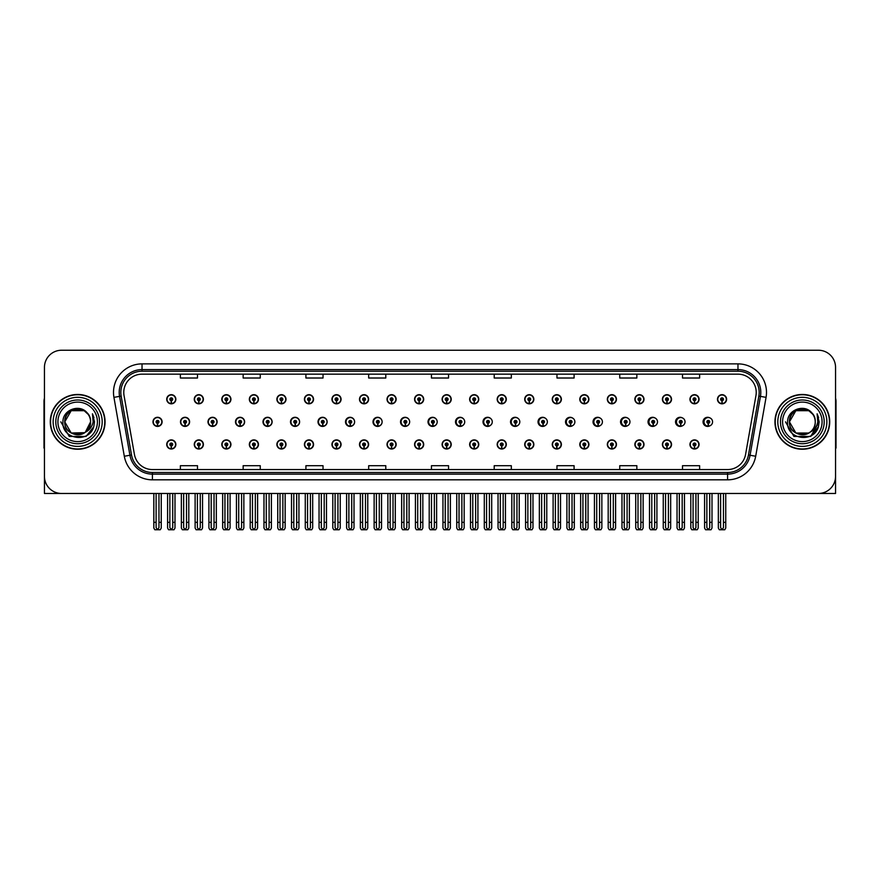 <?xml version="1.0" encoding="UTF-8"?>
<svg xmlns="http://www.w3.org/2000/svg" width="880" height="880" viewBox="0 0 880 880"><rect width="100%" height="100%" fill="white"/><g stroke="black" fill="none" stroke-linecap="round" stroke-linejoin="round"><path stroke-width="1.32" d="M802.329 493.471L835.549 493.471L835.549 367.367A17.116 17.116 0 0 0 818.422 350.24L61.578 350.24A17.116 17.116 0 0 0 44.451 367.367L44.451 493.471L77.671 493.471M414.568 444.455A4.565 4.565 0 0 0 419.133 449.02A4.565 4.565 0 0 0 423.698 444.455A4.565 4.565 0 0 0 419.133 439.89A4.565 4.565 0 0 0 414.568 444.455M387.024 444.455A4.565 4.565 0 0 0 391.589 449.02A4.565 4.565 0 0 0 396.154 444.455A4.565 4.565 0 0 0 391.589 439.89A4.565 4.565 0 0 0 387.024 444.455M359.491 444.455A4.565 4.565 0 0 0 364.056 449.02A4.565 4.565 0 0 0 368.621 444.455A4.565 4.565 0 0 0 364.056 439.89A4.565 4.565 0 0 0 359.491 444.455M276.881 444.455A4.565 4.565 0 0 0 281.446 449.02A4.565 4.565 0 0 0 286.011 444.455A4.565 4.565 0 0 0 281.446 439.89A4.565 4.565 0 0 0 276.881 444.455M249.337 444.455A4.565 4.565 0 0 0 253.902 449.02A4.565 4.565 0 0 0 258.467 444.455A4.565 4.565 0 0 0 253.902 439.89A4.565 4.565 0 0 0 249.337 444.455M194.26 444.455A4.565 4.565 0 0 0 198.825 449.02A4.565 4.565 0 0 0 203.39 444.455A4.565 4.565 0 0 0 198.825 439.89A4.565 4.565 0 0 0 194.26 444.455M221.804 444.455A4.565 4.565 0 0 0 226.369 449.02A4.565 4.565 0 0 0 230.934 444.455A4.565 4.565 0 0 0 226.369 439.89A4.565 4.565 0 0 0 221.804 444.455M331.947 444.455A4.565 4.565 0 0 0 336.512 449.02A4.565 4.565 0 0 0 341.077 444.455A4.565 4.565 0 0 0 336.512 439.89A4.565 4.565 0 0 0 331.947 444.455M442.101 444.455A4.565 4.565 0 0 0 446.666 449.02A4.565 4.565 0 0 0 451.231 444.455A4.565 4.565 0 0 0 446.666 439.89A4.565 4.565 0 0 0 442.101 444.455M469.645 444.455A4.565 4.565 0 0 0 474.199 449.02A4.565 4.565 0 0 0 478.764 444.455A4.565 4.565 0 0 0 474.199 439.89A4.565 4.565 0 0 0 469.645 444.455M497.178 444.455A4.565 4.565 0 0 0 501.743 449.02A4.565 4.565 0 0 0 506.308 444.455A4.565 4.565 0 0 0 501.743 439.89A4.565 4.565 0 0 0 497.178 444.455M524.711 444.455A4.565 4.565 0 0 0 529.276 449.02A4.565 4.565 0 0 0 533.841 444.455A4.565 4.565 0 0 0 529.276 439.89A4.565 4.565 0 0 0 524.711 444.455M552.255 444.455A4.565 4.565 0 0 0 556.82 449.02A4.565 4.565 0 0 0 561.385 444.455A4.565 4.565 0 0 0 556.82 439.89A4.565 4.565 0 0 0 552.255 444.455M579.788 444.455A4.565 4.565 0 0 0 584.353 449.02A4.565 4.565 0 0 0 588.918 444.455A4.565 4.565 0 0 0 584.353 439.89A4.565 4.565 0 0 0 579.788 444.455M607.332 444.455A4.565 4.565 0 0 0 611.886 449.02A4.565 4.565 0 0 0 616.451 444.455A4.565 4.565 0 0 0 611.886 439.89A4.565 4.565 0 0 0 607.332 444.455M634.865 444.455A4.565 4.565 0 0 0 639.43 449.02A4.565 4.565 0 0 0 643.995 444.455A4.565 4.565 0 0 0 639.43 439.89A4.565 4.565 0 0 0 634.865 444.455M662.398 444.455A4.565 4.565 0 0 0 666.963 449.02A4.565 4.565 0 0 0 671.528 444.455A4.565 4.565 0 0 0 666.963 439.89A4.565 4.565 0 0 0 662.398 444.455M689.942 444.455A4.565 4.565 0 0 0 694.507 449.02A4.565 4.565 0 0 0 699.072 444.455A4.565 4.565 0 0 0 694.507 439.89A4.565 4.565 0 0 0 689.942 444.455M304.414 444.455A4.565 4.565 0 0 0 308.979 449.02A4.565 4.565 0 0 0 313.544 444.455A4.565 4.565 0 0 0 308.979 439.89A4.565 4.565 0 0 0 304.414 444.455M207.988 421.85A4.565 4.565 0 0 0 212.553 426.415A4.565 4.565 0 0 0 217.107 421.85A4.565 4.565 0 0 0 212.553 417.285A4.565 4.565 0 0 0 207.988 421.85M235.488 421.85A4.565 4.565 0 0 0 240.053 426.415A4.565 4.565 0 0 0 244.618 421.85A4.565 4.565 0 0 0 240.053 417.285A4.565 4.565 0 0 0 235.488 421.85M262.988 421.85A4.565 4.565 0 0 0 267.553 426.415A4.565 4.565 0 0 0 272.118 421.85A4.565 4.565 0 0 0 267.553 417.285A4.565 4.565 0 0 0 262.988 421.85M290.488 421.85A4.565 4.565 0 0 0 295.053 426.415A4.565 4.565 0 0 0 299.618 421.85A4.565 4.565 0 0 0 295.053 417.285A4.565 4.565 0 0 0 290.488 421.85M317.999 421.85A4.565 4.565 0 0 0 322.564 426.415A4.565 4.565 0 0 0 327.129 421.85A4.565 4.565 0 0 0 322.564 417.285A4.565 4.565 0 0 0 317.999 421.85M345.499 421.85A4.565 4.565 0 0 0 350.064 426.415A4.565 4.565 0 0 0 354.629 421.85A4.565 4.565 0 0 0 350.064 417.285A4.565 4.565 0 0 0 345.499 421.85M372.999 421.85A4.565 4.565 0 0 0 377.564 426.415A4.565 4.565 0 0 0 382.129 421.85A4.565 4.565 0 0 0 377.564 417.285A4.565 4.565 0 0 0 372.999 421.85M409.321 420.189A4.565 4.565 0 0 0 400.51 421.85A4.565 4.565 0 0 0 409.321 423.522M436.425 419.408A4.565 4.565 0 0 0 428.01 421.85A4.565 4.565 0 0 0 436.425 424.292M463.617 418.968A4.565 4.565 0 0 0 455.51 421.85A4.565 4.565 0 0 0 463.617 424.743M490.853 418.671A4.565 4.565 0 0 0 483.01 421.85A4.565 4.565 0 0 0 490.853 425.029M518.144 418.462A4.565 4.565 0 0 0 510.521 421.85A4.565 4.565 0 0 0 518.144 425.249M545.457 418.308A4.565 4.565 0 0 0 538.021 421.85A4.565 4.565 0 0 0 545.457 425.403M572.803 418.187A4.565 4.565 0 0 0 565.521 421.85A4.565 4.565 0 0 0 572.803 425.524M600.171 418.088A4.565 4.565 0 0 0 593.032 421.85A4.565 4.565 0 0 0 600.171 425.623M627.55 418.011A4.565 4.565 0 0 0 620.532 421.85A4.565 4.565 0 0 0 627.55 425.7M654.951 417.945A4.565 4.565 0 0 0 648.032 421.85A4.565 4.565 0 0 0 654.951 425.766M682.363 417.89A4.565 4.565 0 0 0 675.532 421.85A4.565 4.565 0 0 0 682.363 425.821M709.786 417.846A4.565 4.565 0 0 0 703.043 421.85A4.565 4.565 0 0 0 709.786 425.865M180.477 421.85A4.565 4.565 0 0 0 185.042 426.415A4.565 4.565 0 0 0 189.607 421.85A4.565 4.565 0 0 0 185.042 417.285A4.565 4.565 0 0 0 180.477 421.85M442.101 399.256A4.565 4.565 0 0 0 446.666 403.821A4.565 4.565 0 0 0 451.231 399.256A4.565 4.565 0 0 0 446.666 394.691A4.565 4.565 0 0 0 442.101 399.256M414.568 399.256A4.565 4.565 0 0 0 419.133 403.821A4.565 4.565 0 0 0 423.698 399.256A4.565 4.565 0 0 0 419.133 394.691A4.565 4.565 0 0 0 414.568 399.256M276.881 399.256A4.565 4.565 0 0 0 281.446 403.821A4.565 4.565 0 0 0 286.011 399.256A4.565 4.565 0 0 0 281.446 394.691A4.565 4.565 0 0 0 276.881 399.256M249.337 399.256A4.565 4.565 0 0 0 253.902 403.821A4.565 4.565 0 0 0 258.467 399.256A4.565 4.565 0 0 0 253.902 394.691A4.565 4.565 0 0 0 249.337 399.256M221.804 399.256A4.565 4.565 0 0 0 226.369 403.821A4.565 4.565 0 0 0 230.934 399.256A4.565 4.565 0 0 0 226.369 394.691A4.565 4.565 0 0 0 221.804 399.256M331.947 399.256A4.565 4.565 0 0 0 336.512 403.821A4.565 4.565 0 0 0 341.077 399.256A4.565 4.565 0 0 0 336.512 394.691A4.565 4.565 0 0 0 331.947 399.256M387.024 399.256A4.565 4.565 0 0 0 391.589 403.821A4.565 4.565 0 0 0 396.154 399.256A4.565 4.565 0 0 0 391.589 394.691A4.565 4.565 0 0 0 387.024 399.256M194.26 399.256A4.565 4.565 0 0 0 198.825 403.821A4.565 4.565 0 0 0 203.39 399.256A4.565 4.565 0 0 0 198.825 394.691A4.565 4.565 0 0 0 194.26 399.256M359.491 399.256A4.565 4.565 0 0 0 364.056 403.821A4.565 4.565 0 0 0 368.621 399.256A4.565 4.565 0 0 0 364.056 394.691A4.565 4.565 0 0 0 359.491 399.256M469.645 399.256A4.565 4.565 0 0 0 474.199 403.821A4.565 4.565 0 0 0 478.764 399.256A4.565 4.565 0 0 0 474.199 394.691A4.565 4.565 0 0 0 469.645 399.256M497.178 399.256A4.565 4.565 0 0 0 501.743 403.821A4.565 4.565 0 0 0 506.308 399.256A4.565 4.565 0 0 0 501.743 394.691A4.565 4.565 0 0 0 497.178 399.256M524.711 399.256A4.565 4.565 0 0 0 529.276 403.821A4.565 4.565 0 0 0 533.841 399.256A4.565 4.565 0 0 0 529.276 394.691A4.565 4.565 0 0 0 524.711 399.256M552.255 399.256A4.565 4.565 0 0 0 556.82 403.821A4.565 4.565 0 0 0 561.385 399.256A4.565 4.565 0 0 0 556.82 394.691A4.565 4.565 0 0 0 552.255 399.256M579.788 399.256A4.565 4.565 0 0 0 584.353 403.821A4.565 4.565 0 0 0 588.918 399.256A4.565 4.565 0 0 0 584.353 394.691A4.565 4.565 0 0 0 579.788 399.256M607.332 399.256A4.565 4.565 0 0 0 611.886 403.821A4.565 4.565 0 0 0 616.451 399.256A4.565 4.565 0 0 0 611.886 394.691A4.565 4.565 0 0 0 607.332 399.256M634.865 399.256A4.565 4.565 0 0 0 639.43 403.821A4.565 4.565 0 0 0 643.995 399.256A4.565 4.565 0 0 0 639.43 394.691A4.565 4.565 0 0 0 634.865 399.256M662.398 399.256A4.565 4.565 0 0 0 666.963 403.821A4.565 4.565 0 0 0 671.528 399.256A4.565 4.565 0 0 0 666.963 394.691A4.565 4.565 0 0 0 662.398 399.256M689.942 399.256A4.565 4.565 0 0 0 694.507 403.821A4.565 4.565 0 0 0 699.072 399.256A4.565 4.565 0 0 0 694.507 394.691A4.565 4.565 0 0 0 689.942 399.256M717.475 399.256A4.565 4.565 0 0 0 722.04 403.821A4.565 4.565 0 0 0 726.605 399.256A4.565 4.565 0 0 0 722.04 394.691A4.565 4.565 0 0 0 717.475 399.256M304.414 399.256A4.565 4.565 0 0 0 308.979 403.821A4.565 4.565 0 0 0 313.544 399.256A4.565 4.565 0 0 0 308.979 394.691A4.565 4.565 0 0 0 304.414 399.256M166.727 444.455A4.565 4.565 0 0 0 171.292 449.02A4.565 4.565 0 0 0 175.857 444.455A4.565 4.565 0 0 0 171.292 439.89A4.565 4.565 0 0 0 166.727 444.455M152.977 421.85A4.565 4.565 0 0 0 157.542 426.415A4.565 4.565 0 0 0 162.107 421.85A4.565 4.565 0 0 0 157.542 417.285A4.565 4.565 0 0 0 152.977 421.85M166.727 399.256A4.565 4.565 0 0 0 171.292 403.821A4.565 4.565 0 0 0 175.857 399.256A4.565 4.565 0 0 0 171.292 394.691A4.565 4.565 0 0 0 166.727 399.256M50.281 421.85A27.39 27.39 0 0 0 77.671 449.24A27.39 27.39 0 0 0 105.05 421.85A27.39 27.39 0 0 0 77.671 394.471A27.39 27.39 0 0 0 50.281 421.85M774.95 421.85A27.39 27.39 0 0 0 802.329 449.24A27.39 27.39 0 0 0 829.719 421.85A27.39 27.39 0 0 0 802.329 394.471A27.39 27.39 0 0 0 774.95 421.85M123.772 392.414A18.26 18.26 0 0 1 142.032 374.154L737.968 374.154A18.26 18.26 0 0 1 755.953 395.582L745.569 454.465A18.26 18.26 0 0 1 727.584 469.557L152.416 469.557A18.26 18.26 0 0 1 134.431 454.465L124.047 395.582A18.26 18.26 0 0 1 123.772 392.414M120.835 392.414A21.197 21.197 0 0 0 121.154 396.088L131.538 454.982A21.197 21.197 0 0 0 152.416 472.494L727.584 472.494A21.197 21.197 0 0 0 748.462 454.982L758.846 396.088A21.197 21.197 0 0 0 737.968 371.217L142.032 371.217A21.197 21.197 0 0 0 120.835 392.414M113.938 397.364A28.534 28.534 0 0 1 142.032 363.88L737.968 363.88A28.534 28.534 0 0 1 766.062 397.364L755.689 456.247A28.534 28.534 0 0 1 727.584 479.831L152.416 479.831A28.534 28.534 0 0 1 124.311 456.247L113.938 397.364L119.548 396.374A22.825 22.825 0 0 1 142.032 369.589L737.968 369.589A22.825 22.825 0 0 1 760.452 396.374L750.068 455.257A22.825 22.825 0 0 1 727.584 474.122L152.416 474.122A22.825 22.825 0 0 1 129.932 455.257L119.548 396.374A22.825 22.825 0 0 1 119.207 392.414M818.422 350.24L61.578 350.24M44.451 367.367L44.451 476.344A17.116 17.116 0 0 0 61.578 493.471L818.422 493.471A17.116 17.116 0 0 0 835.549 476.344L835.549 367.367M431.442 374.154L431.442 378.015L448.558 378.015L448.558 374.154M368.676 374.154L368.676 378.015L385.792 378.015L385.792 374.154M305.91 374.154L305.91 378.015L323.026 378.015L323.026 374.154M243.144 374.154L243.144 378.015L260.26 378.015L260.26 374.154M180.378 374.154L180.378 378.015L197.494 378.015L197.494 374.154M494.208 374.154L494.208 378.015L511.324 378.015L511.324 374.154M556.974 374.154L556.974 378.015L574.09 378.015L574.09 374.154M619.74 374.154L619.74 378.015L636.856 378.015L636.856 374.154M682.506 374.154L682.506 378.015L699.622 378.015L699.622 374.154M448.558 469.557L448.558 465.696L431.442 465.696L431.442 469.557M385.792 469.557L385.792 465.696L368.676 465.696L368.676 469.557M323.026 469.557L323.026 465.696L305.91 465.696L305.91 469.557M260.26 469.557L260.26 465.696L243.144 465.696L243.144 469.557M197.494 469.557L197.494 465.696L180.378 465.696L180.378 469.557M511.324 469.557L511.324 465.696L494.208 465.696L494.208 469.557M574.09 469.557L574.09 465.696L556.974 465.696L556.974 469.557M636.856 469.557L636.856 465.696L619.74 465.696L619.74 469.557M699.622 469.557L699.622 465.696L682.506 465.696L682.506 469.557M172.722 493.471L172.722 527.637L171.292 529.672L169.862 527.637L169.862 522.335L167.585 522.335L167.585 528.044L168.575 529.76L174.009 529.76L174.999 528.044L174.999 493.471M171.226 445.874L171.105 448.723A4.279 4.279 0 0 1 167.013 444.455A4.279 4.279 0 0 1 171.292 440.176A4.279 4.279 0 0 1 175.571 444.455A4.279 4.279 0 0 1 171.479 448.723L171.358 445.874A1.43 1.43 0 0 0 172.722 444.455A1.43 1.43 0 0 0 171.292 443.025A1.43 1.43 0 0 0 169.862 444.455A1.43 1.43 0 0 0 171.226 445.874L171.27 445.016A0.572 0.572 0 0 1 170.72 444.455A0.572 0.572 0 0 1 171.292 443.883A0.572 0.572 0 0 1 171.864 444.455A0.572 0.572 0 0 1 171.314 445.016L171.358 445.874M167.585 493.471L167.585 522.335M169.862 493.471L169.862 522.335M172.722 522.335L174.999 522.335M158.972 493.471L158.972 527.637L157.542 529.672L156.112 527.637L156.112 522.335L153.835 522.335L153.835 528.044L154.825 529.76L160.259 529.76L161.249 528.044L161.249 493.471M157.476 423.28L157.355 426.129A4.279 4.279 0 0 1 153.263 421.85A4.279 4.279 0 0 1 157.542 417.571A4.279 4.279 0 0 1 161.821 421.85A4.279 4.279 0 0 1 157.729 426.129L157.608 423.28A1.43 1.43 0 0 0 158.972 421.85A1.43 1.43 0 0 0 157.542 420.431A1.43 1.43 0 0 0 156.112 421.85A1.43 1.43 0 0 0 157.476 423.28L157.52 422.422A0.572 0.572 0 0 1 156.97 421.85A0.572 0.572 0 0 1 157.542 421.289A0.572 0.572 0 0 1 158.114 421.85A0.572 0.572 0 0 1 157.564 422.422L157.608 423.28M153.835 493.471L153.835 522.335M156.112 493.471L156.112 522.335M158.972 522.335L161.249 522.335M171.226 400.686L171.105 403.535A4.279 4.279 0 0 1 167.013 399.256A4.279 4.279 0 0 1 171.292 394.977A4.279 4.279 0 0 1 175.571 399.256A4.279 4.279 0 0 1 171.479 403.535L171.358 400.686A1.43 1.43 0 0 0 172.722 399.256A1.43 1.43 0 0 0 171.292 397.837A1.43 1.43 0 0 0 169.862 399.256A1.43 1.43 0 0 0 171.226 400.686L171.27 399.828A0.572 0.572 0 0 1 170.72 399.256A0.572 0.572 0 0 1 171.292 398.684A0.572 0.572 0 0 1 171.864 399.256A0.572 0.572 0 0 1 171.314 399.828L171.358 400.686M44.451 458.37L44.451 452.672M44.451 398.123A11.407 11.407 0 0 0 44 401.313L44 448.107A11.407 11.407 0 0 1 44.451 448.074M200.255 493.471L200.255 527.637L198.825 529.672L197.406 527.637L197.406 522.335L195.118 522.335L195.118 528.044L196.108 529.76L201.553 529.76L202.543 528.044L202.543 493.471M198.77 445.874L198.649 448.723A4.279 4.279 0 0 1 194.546 444.455A4.279 4.279 0 0 1 198.825 440.176A4.279 4.279 0 0 1 203.115 444.455A4.279 4.279 0 0 1 199.012 448.723L198.891 445.874A1.43 1.43 0 0 0 200.255 444.455A1.43 1.43 0 0 0 198.825 443.025A1.43 1.43 0 0 0 197.406 444.455A1.43 1.43 0 0 0 198.77 445.874L198.803 445.016A0.572 0.572 0 0 1 198.264 444.455A0.572 0.572 0 0 1 198.825 443.883A0.572 0.572 0 0 1 199.397 444.455A0.572 0.572 0 0 1 198.858 445.016L198.891 445.874M195.118 493.471L195.118 522.335M197.406 493.471L197.406 522.335M200.255 522.335L202.543 522.335M227.799 493.471L227.799 527.637L226.369 529.672L224.939 527.637L224.939 522.335L222.662 522.335L222.662 528.044L223.652 529.76L229.086 529.76L230.076 528.044L230.076 493.471M226.303 445.874L226.182 448.723A4.279 4.279 0 0 1 222.09 444.455A4.279 4.279 0 0 1 226.369 440.176A4.279 4.279 0 0 1 230.648 444.455A4.279 4.279 0 0 1 226.556 448.723L226.435 445.874A1.43 1.43 0 0 0 227.799 444.455A1.43 1.43 0 0 0 226.369 443.025A1.43 1.43 0 0 0 224.939 444.455A1.43 1.43 0 0 0 226.303 445.874L226.347 445.016A0.572 0.572 0 0 1 225.797 444.455A0.572 0.572 0 0 1 226.369 443.883A0.572 0.572 0 0 1 226.941 444.455A0.572 0.572 0 0 1 226.391 445.016L226.435 445.874M222.662 493.471L222.662 522.335M224.939 493.471L224.939 522.335M227.799 522.335L230.076 522.335M255.332 493.471L255.332 527.637L253.902 529.672L252.483 527.637L252.483 522.335L250.195 522.335L250.195 528.044L251.185 529.76L256.63 529.76L257.609 528.044L257.609 493.471M253.847 445.874L253.715 448.723A4.279 4.279 0 0 1 249.623 444.455A4.279 4.279 0 0 1 253.902 440.176A4.279 4.279 0 0 1 258.181 444.455A4.279 4.279 0 0 1 254.089 448.723L253.968 445.874A1.43 1.43 0 0 0 255.332 444.455A1.43 1.43 0 0 0 253.902 443.025A1.43 1.43 0 0 0 252.483 444.455A1.43 1.43 0 0 0 253.847 445.874L253.88 445.016A0.572 0.572 0 0 1 253.33 444.455A0.572 0.572 0 0 1 253.902 443.883A0.572 0.572 0 0 1 254.474 444.455A0.572 0.572 0 0 1 253.935 445.016L253.968 445.874M250.195 493.471L250.195 522.335M252.483 493.471L252.483 522.335M255.332 522.335L257.609 522.335M282.865 493.471L282.865 527.637L281.446 529.672L280.016 527.637L280.016 522.335L277.739 522.335L277.739 528.044L278.718 529.76L284.163 529.76L285.153 528.044L285.153 493.471M281.38 445.874L281.259 448.723A4.279 4.279 0 0 1 277.167 444.455A4.279 4.279 0 0 1 281.446 440.176A4.279 4.279 0 0 1 285.725 444.455A4.279 4.279 0 0 1 281.633 448.723L281.501 445.874A1.43 1.43 0 0 0 282.865 444.455A1.43 1.43 0 0 0 281.446 443.025A1.43 1.43 0 0 0 280.016 444.455A1.43 1.43 0 0 0 281.38 445.874L281.413 445.016A0.572 0.572 0 0 1 280.874 444.455A0.572 0.572 0 0 1 281.446 443.883A0.572 0.572 0 0 1 282.018 444.455A0.572 0.572 0 0 1 281.468 445.016L281.501 445.874M277.739 493.471L277.739 522.335M280.016 493.471L280.016 522.335M282.865 522.335L285.153 522.335M186.505 493.471L186.505 527.637L185.075 529.672L183.656 527.637L183.656 522.335L181.368 522.335L181.368 528.044L182.358 529.76L187.803 529.76L188.793 528.044L188.793 493.471M185.02 423.28L184.888 426.129A4.279 4.279 0 0 1 180.796 421.85A4.279 4.279 0 0 1 185.075 417.571A4.279 4.279 0 0 1 189.354 421.85A4.279 4.279 0 0 1 185.262 426.129L185.141 423.28A1.43 1.43 0 0 0 186.505 421.85A1.43 1.43 0 0 0 185.075 420.431A1.43 1.43 0 0 0 183.656 421.85A1.43 1.43 0 0 0 185.02 423.28L185.053 422.422A0.572 0.572 0 0 1 184.503 421.85A0.572 0.572 0 0 1 185.075 421.289A0.572 0.572 0 0 1 185.647 421.85A0.572 0.572 0 0 1 185.108 422.422L185.141 423.28M181.368 493.471L181.368 522.335M183.656 493.471L183.656 522.335M186.505 522.335L188.793 522.335M214.038 493.471L214.038 527.637L212.619 529.672L211.189 527.637L211.189 522.335L208.912 522.335L208.912 528.044L209.891 529.76L215.336 529.76L216.326 528.044L216.326 493.471M212.553 423.28L212.432 426.129A4.279 4.279 0 0 1 208.34 421.85A4.279 4.279 0 0 1 212.619 417.571A4.279 4.279 0 0 1 216.898 421.85A4.279 4.279 0 0 1 212.806 426.129L212.674 423.28A1.43 1.43 0 0 0 214.038 421.85A1.43 1.43 0 0 0 212.619 420.431A1.43 1.43 0 0 0 211.189 421.85A1.43 1.43 0 0 0 212.553 423.28L212.586 422.422A0.572 0.572 0 0 1 212.047 421.85A0.572 0.572 0 0 1 212.619 421.289A0.572 0.572 0 0 1 213.191 421.85A0.572 0.572 0 0 1 212.641 422.422L212.674 423.28M208.912 493.471L208.912 522.335M211.189 493.471L211.189 522.335M214.038 522.335L216.326 522.335M241.582 493.471L241.582 527.637L240.152 529.672L238.722 527.637L238.722 522.335L236.445 522.335L236.445 528.044L237.435 529.76L242.869 529.76L243.859 528.044L243.859 493.471M240.086 423.28L239.965 426.129A4.279 4.279 0 0 1 235.873 421.85A4.279 4.279 0 0 1 240.152 417.571A4.279 4.279 0 0 1 244.431 421.85A4.279 4.279 0 0 1 240.339 426.129L240.218 423.28A1.43 1.43 0 0 0 241.582 421.85A1.43 1.43 0 0 0 240.152 420.431A1.43 1.43 0 0 0 238.722 421.85A1.43 1.43 0 0 0 240.086 423.28L240.13 422.422A0.572 0.572 0 0 1 239.58 421.85A0.572 0.572 0 0 1 240.152 421.289A0.572 0.572 0 0 1 240.724 421.85A0.572 0.572 0 0 1 240.174 422.422L240.218 423.28M236.445 493.471L236.445 522.335M238.722 493.471L238.722 522.335M241.582 522.335L243.859 522.335M269.115 493.471L269.115 527.637L267.696 529.672L266.266 527.637L266.266 522.335L263.978 522.335L263.978 528.044L264.968 529.76L270.413 529.76L271.403 528.044L271.403 493.471M267.63 423.28L267.509 426.129A4.279 4.279 0 0 1 263.406 421.85A4.279 4.279 0 0 1 267.696 417.571A4.279 4.279 0 0 1 271.975 421.85A4.279 4.279 0 0 1 267.883 426.129L267.751 423.28A1.43 1.43 0 0 0 269.115 421.85A1.43 1.43 0 0 0 267.696 420.431A1.43 1.43 0 0 0 266.266 421.85A1.43 1.43 0 0 0 267.63 423.28L267.663 422.422A0.572 0.572 0 0 1 267.124 421.85A0.572 0.572 0 0 1 267.696 421.289A0.572 0.572 0 0 1 268.257 421.85A0.572 0.572 0 0 1 267.718 422.422L267.751 423.28M263.978 493.471L263.978 522.335M266.266 493.471L266.266 522.335M269.115 522.335L271.403 522.335M198.77 400.686L198.649 403.535A4.279 4.279 0 0 1 194.546 399.256A4.279 4.279 0 0 1 198.825 394.977A4.279 4.279 0 0 1 203.115 399.256A4.279 4.279 0 0 1 199.012 403.535L198.891 400.686A1.43 1.43 0 0 0 200.255 399.256A1.43 1.43 0 0 0 198.825 397.837A1.43 1.43 0 0 0 197.406 399.256A1.43 1.43 0 0 0 198.77 400.686L198.803 399.828A0.572 0.572 0 0 1 198.264 399.256A0.572 0.572 0 0 1 198.825 398.684A0.572 0.572 0 0 1 199.397 399.256A0.572 0.572 0 0 1 198.858 399.828L198.891 400.686M226.303 400.686L226.182 403.535A4.279 4.279 0 0 1 222.09 399.256A4.279 4.279 0 0 1 226.369 394.977A4.279 4.279 0 0 1 230.648 399.256A4.279 4.279 0 0 1 226.556 403.535L226.435 400.686A1.43 1.43 0 0 0 227.799 399.256A1.43 1.43 0 0 0 226.369 397.837A1.43 1.43 0 0 0 224.939 399.256A1.43 1.43 0 0 0 226.303 400.686L226.347 399.828A0.572 0.572 0 0 1 225.797 399.256A0.572 0.572 0 0 1 226.369 398.684A0.572 0.572 0 0 1 226.941 399.256A0.572 0.572 0 0 1 226.391 399.828L226.435 400.686M253.847 400.686L253.715 403.535A4.279 4.279 0 0 1 249.623 399.256A4.279 4.279 0 0 1 253.902 394.977A4.279 4.279 0 0 1 258.181 399.256A4.279 4.279 0 0 1 254.089 403.535L253.968 400.686A1.43 1.43 0 0 0 255.332 399.256A1.43 1.43 0 0 0 253.902 397.837A1.43 1.43 0 0 0 252.483 399.256A1.43 1.43 0 0 0 253.847 400.686L253.88 399.828A0.572 0.572 0 0 1 253.33 399.256A0.572 0.572 0 0 1 253.902 398.684A0.572 0.572 0 0 1 254.474 399.256A0.572 0.572 0 0 1 253.935 399.828L253.968 400.686M281.38 400.686L281.259 403.535A4.279 4.279 0 0 1 277.167 399.256A4.279 4.279 0 0 1 281.446 394.977A4.279 4.279 0 0 1 285.725 399.256A4.279 4.279 0 0 1 281.633 403.535L281.501 400.686A1.43 1.43 0 0 0 282.865 399.256A1.43 1.43 0 0 0 281.446 397.837A1.43 1.43 0 0 0 280.016 399.256A1.43 1.43 0 0 0 281.38 400.686L281.413 399.828A0.572 0.572 0 0 1 280.874 399.256A0.572 0.572 0 0 1 281.446 398.684A0.572 0.572 0 0 1 282.018 399.256A0.572 0.572 0 0 1 281.468 399.828L281.501 400.686M97.416 421.85A19.745 19.745 0 0 1 77.671 441.606A19.745 19.745 0 0 1 57.915 421.85A19.745 19.745 0 0 1 77.671 402.105A19.745 19.745 0 0 1 97.416 421.85M84.7 432.663L71.214 433.026L64.768 421.85C63.976 405.218 91.355 405.218 90.563 421.85C91.355 438.493 63.976 438.493 64.768 421.85C64.218 432.08 77.594 438.658 85.349 432.212A12.903 12.903 0 0 0 88.121 414.293C81.488 402.996 62.645 409.09 62.931 421.85C61.435 439.549 89.21 443.52 93.753 426.778L94.49 421.85L92.444 413.809L93.126 421.85C92.246 426.602 89.661 430.056 85.349 432.212L84.117 433.026L71.214 433.026L64.768 421.85L71.214 410.685M50.567 421.85A27.104 27.104 0 0 1 77.671 394.746A27.104 27.104 0 0 1 104.764 421.85A27.104 27.104 0 0 1 77.671 448.954A27.104 27.104 0 0 1 50.567 421.85M90.563 421.85C91.355 438.493 63.976 438.493 64.768 421.85C63.976 405.218 91.355 405.218 90.563 421.85L85.349 432.223M75.075 409.222C68.695 410.971 65.263 415.184 64.768 421.85L71.214 410.685L84.117 410.685L88.121 414.293M92.444 413.809L93.962 417.67M93.753 426.778L86.075 436.425L69.256 436.425L60.841 421.85M835.549 452.672L835.549 458.37M835.549 398.123A11.407 11.407 0 0 1 836 401.313L836 448.107A11.407 11.407 0 0 0 835.549 448.074M822.085 421.85A19.745 19.745 0 0 1 802.329 441.606A19.745 19.745 0 0 1 782.584 421.85A19.745 19.745 0 0 1 802.329 402.105A19.745 19.745 0 0 1 822.085 421.85M815.232 421.85C816.024 438.493 788.645 438.493 789.437 421.85C788.645 405.218 816.024 405.218 815.232 421.85C816.024 438.493 788.645 438.493 789.437 421.85C788.645 405.218 816.024 405.218 815.232 421.85C816.024 438.493 788.645 438.493 789.437 421.85C788.887 432.08 802.263 438.658 810.018 432.212A12.903 12.903 0 0 0 812.79 414.293C806.157 402.996 787.314 409.09 787.6 421.85C786.104 439.549 813.879 443.52 818.422 426.778L819.159 421.85L817.113 413.809L817.795 421.85C816.915 426.602 814.33 430.056 810.018 432.212L808.786 433.026L795.883 433.026L789.437 421.85L795.883 410.685M775.236 421.85A27.104 27.104 0 0 1 802.329 394.746A27.104 27.104 0 0 1 829.433 421.85A27.104 27.104 0 0 1 802.329 448.954A27.104 27.104 0 0 1 775.236 421.85M799.744 409.222C793.364 410.971 789.932 415.184 789.437 421.85L795.883 410.685L808.786 410.685L812.79 414.293M817.113 413.809L818.631 417.681M818.422 426.778L810.744 436.425L793.925 436.425L785.51 421.85L793.925 436.425L810.744 436.425L819.159 421.85M310.409 493.471L310.409 527.637L308.979 529.672L307.549 527.637L307.549 522.335L305.272 522.335L305.272 528.044L306.262 529.76L311.696 529.76L312.686 528.044L312.686 493.471M308.913 445.874L308.792 448.723A4.279 4.279 0 0 1 304.7 444.455A4.279 4.279 0 0 1 308.979 440.176A4.279 4.279 0 0 1 313.258 444.455A4.279 4.279 0 0 1 309.166 448.723L309.045 445.874A1.43 1.43 0 0 0 310.409 444.455A1.43 1.43 0 0 0 308.979 443.025A1.43 1.43 0 0 0 307.549 444.455A1.43 1.43 0 0 0 308.913 445.874L308.957 445.016A0.572 0.572 0 0 1 308.407 444.455A0.572 0.572 0 0 1 308.979 443.883A0.572 0.572 0 0 1 309.551 444.455A0.572 0.572 0 0 1 309.001 445.016L309.045 445.874M305.272 493.471L305.272 522.335M307.549 493.471L307.549 522.335M310.409 522.335L312.686 522.335M337.942 493.471L337.942 527.637L336.512 529.672L335.093 527.637L335.093 522.335L332.805 522.335L332.805 528.044L333.795 529.76L339.24 529.76L340.23 528.044L340.23 493.471M336.457 445.874L336.336 448.723A4.279 4.279 0 0 1 332.233 444.455A4.279 4.279 0 0 1 336.512 440.176A4.279 4.279 0 0 1 340.802 444.455A4.279 4.279 0 0 1 336.699 448.723L336.578 445.874A1.43 1.43 0 0 0 337.942 444.455A1.43 1.43 0 0 0 336.512 443.025A1.43 1.43 0 0 0 335.093 444.455A1.43 1.43 0 0 0 336.457 445.874L336.49 445.016A0.572 0.572 0 0 1 335.951 444.455A0.572 0.572 0 0 1 336.512 443.883A0.572 0.572 0 0 1 337.084 444.455A0.572 0.572 0 0 1 336.545 445.016L336.578 445.874M332.805 493.471L332.805 522.335M335.093 493.471L335.093 522.335M337.942 522.335L340.23 522.335M365.486 493.471L365.486 527.637L364.056 529.672L362.626 527.637L362.626 522.335L360.349 522.335L360.349 528.044L361.339 529.76L366.773 529.76L367.763 528.044L367.763 493.471M363.99 445.874L363.869 448.723A4.279 4.279 0 0 1 359.777 444.455A4.279 4.279 0 0 1 364.056 440.176A4.279 4.279 0 0 1 368.335 444.455A4.279 4.279 0 0 1 364.243 448.723L364.122 445.874A1.43 1.43 0 0 0 365.486 444.455A1.43 1.43 0 0 0 364.056 443.025A1.43 1.43 0 0 0 362.626 444.455A1.43 1.43 0 0 0 363.99 445.874L364.034 445.016A0.572 0.572 0 0 1 363.484 444.455A0.572 0.572 0 0 1 364.056 443.883A0.572 0.572 0 0 1 364.628 444.455A0.572 0.572 0 0 1 364.078 445.016L364.122 445.874M360.349 493.471L360.349 522.335M362.626 493.471L362.626 522.335M365.486 522.335L367.763 522.335M393.019 493.471L393.019 527.637L391.589 529.672L390.17 527.637L390.17 522.335L387.882 522.335L387.882 528.044L388.872 529.76L394.317 529.76L395.296 528.044L395.296 493.471M391.534 445.874L391.402 448.723A4.279 4.279 0 0 1 387.31 444.455A4.279 4.279 0 0 1 391.589 440.176A4.279 4.279 0 0 1 395.868 444.455A4.279 4.279 0 0 1 391.776 448.723L391.655 445.874A1.43 1.43 0 0 0 393.019 444.455A1.43 1.43 0 0 0 391.589 443.025A1.43 1.43 0 0 0 390.17 444.455A1.43 1.43 0 0 0 391.534 445.874L391.567 445.016A0.572 0.572 0 0 1 391.017 444.455A0.572 0.572 0 0 1 391.589 443.883A0.572 0.572 0 0 1 392.161 444.455A0.572 0.572 0 0 1 391.622 445.016L391.655 445.874M387.882 493.471L387.882 522.335M390.17 493.471L390.17 522.335M393.019 522.335L395.296 522.335M420.552 493.471L420.552 527.637L419.133 529.672L417.703 527.637L417.703 522.335L415.426 522.335L415.426 528.044L416.405 529.76L421.85 529.76L422.84 528.044L422.84 493.471M419.067 445.874L418.946 448.723A4.279 4.279 0 0 1 414.854 444.455A4.279 4.279 0 0 1 419.133 440.176A4.279 4.279 0 0 1 423.412 444.455A4.279 4.279 0 0 1 419.32 448.723L419.188 445.874A1.43 1.43 0 0 0 420.552 444.455A1.43 1.43 0 0 0 419.133 443.025A1.43 1.43 0 0 0 417.703 444.455A1.43 1.43 0 0 0 419.067 445.874L419.1 445.016A0.572 0.572 0 0 1 418.561 444.455A0.572 0.572 0 0 1 419.133 443.883A0.572 0.572 0 0 1 419.705 444.455A0.572 0.572 0 0 1 419.155 445.016L419.188 445.874M415.426 493.471L415.426 522.335M417.703 493.471L417.703 522.335M420.552 522.335L422.84 522.335M448.096 493.471L448.096 527.637L446.666 529.672L445.236 527.637L445.236 522.335L442.959 522.335L442.959 528.044L443.949 529.76L449.383 529.76L450.373 528.044L450.373 493.471M446.6 445.874L446.479 448.723A4.279 4.279 0 0 1 442.387 444.455A4.279 4.279 0 0 1 446.666 440.176A4.279 4.279 0 0 1 450.945 444.455A4.279 4.279 0 0 1 446.853 448.723L446.732 445.874A1.43 1.43 0 0 0 448.096 444.455A1.43 1.43 0 0 0 446.666 443.025A1.43 1.43 0 0 0 445.236 444.455A1.43 1.43 0 0 0 446.6 445.874L446.644 445.016A0.572 0.572 0 0 1 446.094 444.455A0.572 0.572 0 0 1 446.666 443.883A0.572 0.572 0 0 1 447.238 444.455A0.572 0.572 0 0 1 446.688 445.016L446.732 445.874M442.959 493.471L442.959 522.335M445.236 493.471L445.236 522.335M448.096 522.335L450.373 522.335M475.629 493.471L475.629 527.637L474.199 529.672L472.78 527.637L472.78 522.335L470.492 522.335L470.492 528.044L471.482 529.76L476.927 529.76L477.917 528.044L477.917 493.471M474.144 445.874L474.023 448.723A4.279 4.279 0 0 1 469.92 444.455A4.279 4.279 0 0 1 474.199 440.176A4.279 4.279 0 0 1 478.489 444.455A4.279 4.279 0 0 1 474.386 448.723L474.265 445.874A1.43 1.43 0 0 0 475.629 444.455A1.43 1.43 0 0 0 474.199 443.025A1.43 1.43 0 0 0 472.78 444.455A1.43 1.43 0 0 0 474.144 445.874L474.177 445.016A0.572 0.572 0 0 1 473.638 444.455A0.572 0.572 0 0 1 474.199 443.883A0.572 0.572 0 0 1 474.771 444.455A0.572 0.572 0 0 1 474.232 445.016L474.265 445.874M470.492 493.471L470.492 522.335M472.78 493.471L472.78 522.335M475.629 522.335L477.917 522.335M503.173 493.471L503.173 527.637L501.743 529.672L500.313 527.637L500.313 522.335L498.036 522.335L498.036 528.044L499.026 529.76L504.46 529.76L505.45 528.044L505.45 493.471M501.677 445.874L501.556 448.723A4.279 4.279 0 0 1 497.464 444.455A4.279 4.279 0 0 1 501.743 440.176A4.279 4.279 0 0 1 506.022 444.455A4.279 4.279 0 0 1 501.93 448.723L501.809 445.874A1.43 1.43 0 0 0 503.173 444.455A1.43 1.43 0 0 0 501.743 443.025A1.43 1.43 0 0 0 500.313 444.455A1.43 1.43 0 0 0 501.677 445.874L501.721 445.016A0.572 0.572 0 0 1 501.171 444.455A0.572 0.572 0 0 1 501.743 443.883A0.572 0.572 0 0 1 502.315 444.455A0.572 0.572 0 0 1 501.765 445.016L501.809 445.874M498.036 493.471L498.036 522.335M500.313 493.471L500.313 522.335M503.173 522.335L505.45 522.335M530.706 493.471L530.706 527.637L529.276 529.672L527.857 527.637L527.857 522.335L525.569 522.335L525.569 528.044L526.559 529.76L532.004 529.76L532.983 528.044L532.983 493.471M529.221 445.874L529.089 448.723A4.279 4.279 0 0 1 524.997 444.455A4.279 4.279 0 0 1 529.276 440.176A4.279 4.279 0 0 1 533.555 444.455A4.279 4.279 0 0 1 529.463 448.723L529.342 445.874A1.43 1.43 0 0 0 530.706 444.455A1.43 1.43 0 0 0 529.276 443.025A1.43 1.43 0 0 0 527.857 444.455A1.43 1.43 0 0 0 529.221 445.874L529.254 445.016A0.572 0.572 0 0 1 528.704 444.455A0.572 0.572 0 0 1 529.276 443.883A0.572 0.572 0 0 1 529.848 444.455A0.572 0.572 0 0 1 529.309 445.016L529.342 445.874M525.569 493.471L525.569 522.335M527.857 493.471L527.857 522.335M530.706 522.335L532.983 522.335M296.659 493.471L296.659 527.637L295.229 529.672L293.799 527.637L293.799 522.335L291.522 522.335L291.522 528.044L292.512 529.76L297.946 529.76L298.936 528.044L298.936 493.471M295.163 423.28L295.042 426.129A4.279 4.279 0 0 1 290.95 421.85A4.279 4.279 0 0 1 295.229 417.571A4.279 4.279 0 0 1 299.508 421.85A4.279 4.279 0 0 1 295.416 426.129L295.295 423.28A1.43 1.43 0 0 0 296.659 421.85A1.43 1.43 0 0 0 295.229 420.431A1.43 1.43 0 0 0 293.799 421.85A1.43 1.43 0 0 0 295.163 423.28L295.207 422.422A0.572 0.572 0 0 1 294.657 421.85A0.572 0.572 0 0 1 295.229 421.289A0.572 0.572 0 0 1 295.801 421.85A0.572 0.572 0 0 1 295.251 422.422L295.295 423.28M291.522 493.471L291.522 522.335M293.799 493.471L293.799 522.335M296.659 522.335L298.936 522.335M324.192 493.471L324.192 527.637L322.762 529.672L321.343 527.637L321.343 522.335L319.055 522.335L319.055 528.044L320.045 529.76L325.49 529.76L326.48 528.044L326.48 493.471M322.707 423.28L322.575 426.129A4.279 4.279 0 0 1 318.483 421.85A4.279 4.279 0 0 1 322.762 417.571A4.279 4.279 0 0 1 327.041 421.85A4.279 4.279 0 0 1 322.949 426.129L322.828 423.28A1.43 1.43 0 0 0 324.192 421.85A1.43 1.43 0 0 0 322.762 420.431A1.43 1.43 0 0 0 321.343 421.85A1.43 1.43 0 0 0 322.707 423.28L322.74 422.422A0.572 0.572 0 0 1 322.19 421.85A0.572 0.572 0 0 1 322.762 421.289A0.572 0.572 0 0 1 323.334 421.85A0.572 0.572 0 0 1 322.795 422.422L322.828 423.28M319.055 493.471L319.055 522.335M321.343 493.471L321.343 522.335M324.192 522.335L326.48 522.335M351.725 493.471L351.725 527.637L350.306 529.672L348.876 527.637L348.876 522.335L346.599 522.335L346.599 528.044L347.578 529.76L353.023 529.76L354.013 528.044L354.013 493.471M350.24 423.28L350.119 426.129A4.279 4.279 0 0 1 346.027 421.85A4.279 4.279 0 0 1 350.306 417.571A4.279 4.279 0 0 1 354.585 421.85A4.279 4.279 0 0 1 350.493 426.129L350.361 423.28A1.43 1.43 0 0 0 351.725 421.85A1.43 1.43 0 0 0 350.306 420.431A1.43 1.43 0 0 0 348.876 421.85A1.43 1.43 0 0 0 350.24 423.28L350.273 422.422A0.572 0.572 0 0 1 349.734 421.85A0.572 0.572 0 0 1 350.306 421.289A0.572 0.572 0 0 1 350.878 421.85A0.572 0.572 0 0 1 350.328 422.422L350.361 423.28M346.599 493.471L346.599 522.335M348.876 493.471L348.876 522.335M351.725 522.335L354.013 522.335M379.269 493.471L379.269 527.637L377.839 529.672L376.409 527.637L376.409 522.335L374.132 522.335L374.132 528.044L375.122 529.76L380.556 529.76L381.546 528.044L381.546 493.471M377.773 423.28L377.652 426.129A4.279 4.279 0 0 1 373.56 421.85A4.279 4.279 0 0 1 377.839 417.571A4.279 4.279 0 0 1 382.118 421.85A4.279 4.279 0 0 1 378.026 426.129L377.905 423.28A1.43 1.43 0 0 0 379.269 421.85A1.43 1.43 0 0 0 377.839 420.431A1.43 1.43 0 0 0 376.409 421.85A1.43 1.43 0 0 0 377.773 423.28L377.817 422.422A0.572 0.572 0 0 1 377.267 421.85A0.572 0.572 0 0 1 377.839 421.289A0.572 0.572 0 0 1 378.411 421.85A0.572 0.572 0 0 1 377.861 422.422L377.905 423.28M373.714 422.994L373.142 422.994M373.142 420.717L373.714 420.717M374.132 493.471L374.132 522.335M376.409 493.471L376.409 522.335M379.269 522.335L381.546 522.335M406.802 493.471L406.802 527.637L405.383 529.672L403.953 527.637L403.953 522.335L401.665 522.335L401.665 528.044L402.655 529.76L408.1 529.76L409.09 528.044L409.09 493.471M405.317 423.28L405.196 426.129A4.279 4.279 0 0 1 401.093 421.85A4.279 4.279 0 0 1 405.383 417.571A4.279 4.279 0 0 1 409.662 421.85A4.279 4.279 0 0 1 405.57 426.129L405.438 423.28A1.43 1.43 0 0 0 406.802 421.85A1.43 1.43 0 0 0 405.383 420.431A1.43 1.43 0 0 0 403.953 421.85A1.43 1.43 0 0 0 405.317 423.28L405.35 422.422A0.572 0.572 0 0 1 404.811 421.85A0.572 0.572 0 0 1 405.383 421.289A0.572 0.572 0 0 1 405.944 421.85A0.572 0.572 0 0 1 405.405 422.422L405.438 423.28M401.258 422.994L400.653 422.994M400.653 420.717L401.258 420.717M401.665 493.471L401.665 522.335M403.953 493.471L403.953 522.335M406.802 522.335L409.09 522.335M434.346 493.471L434.346 527.637L432.916 529.672L431.486 527.637L431.486 522.335L429.209 522.335L429.209 528.044L430.199 529.76L435.633 529.76L436.623 528.044L436.623 493.471M432.85 423.28L432.729 426.129A4.279 4.279 0 0 1 428.637 421.85A4.279 4.279 0 0 1 432.916 417.571A4.279 4.279 0 0 1 437.195 421.85A4.279 4.279 0 0 1 433.103 426.129L432.982 423.28A1.43 1.43 0 0 0 434.346 421.85A1.43 1.43 0 0 0 432.916 420.431A1.43 1.43 0 0 0 431.486 421.85A1.43 1.43 0 0 0 432.85 423.28L432.894 422.422A0.572 0.572 0 0 1 432.344 421.85A0.572 0.572 0 0 1 432.916 421.289A0.572 0.572 0 0 1 433.488 421.85A0.572 0.572 0 0 1 432.938 422.422L432.982 423.28M428.791 422.994L428.153 422.994M428.153 420.717L428.791 420.717M429.209 493.471L429.209 522.335M431.486 493.471L431.486 522.335M434.346 522.335L436.623 522.335M461.879 493.471L461.879 527.637L460.449 529.672L459.03 527.637L459.03 522.335L456.742 522.335L456.742 528.044L457.732 529.76L463.177 529.76L464.167 528.044L464.167 493.471M460.394 423.28L460.262 426.129A4.279 4.279 0 0 1 456.17 421.85A4.279 4.279 0 0 1 460.449 417.571A4.279 4.279 0 0 1 464.728 421.85A4.279 4.279 0 0 1 460.636 426.129L460.515 423.28A1.43 1.43 0 0 0 461.879 421.85A1.43 1.43 0 0 0 460.449 420.431A1.43 1.43 0 0 0 459.03 421.85A1.43 1.43 0 0 0 460.394 423.28L460.427 422.422A0.572 0.572 0 0 1 459.877 421.85A0.572 0.572 0 0 1 460.449 421.289A0.572 0.572 0 0 1 461.021 421.85A0.572 0.572 0 0 1 460.482 422.422L460.515 423.28M456.324 422.994L455.653 422.994M455.653 420.717L456.324 420.717M456.742 493.471L456.742 522.335M459.03 493.471L459.03 522.335M461.879 522.335L464.167 522.335M489.412 493.471L489.412 527.637L487.993 529.672L486.563 527.637L486.563 522.335L484.286 522.335L484.286 528.044L485.265 529.76L490.71 529.76L491.7 528.044L491.7 493.471M487.927 423.28L487.806 426.129A4.279 4.279 0 0 1 483.714 421.85A4.279 4.279 0 0 1 487.993 417.571A4.279 4.279 0 0 1 492.272 421.85A4.279 4.279 0 0 1 488.18 426.129L488.048 423.28A1.43 1.43 0 0 0 489.412 421.85A1.43 1.43 0 0 0 487.993 420.431A1.43 1.43 0 0 0 486.563 421.85A1.43 1.43 0 0 0 487.927 423.28L487.96 422.422A0.572 0.572 0 0 1 487.421 421.85A0.572 0.572 0 0 1 487.993 421.289A0.572 0.572 0 0 1 488.565 421.85A0.572 0.572 0 0 1 488.015 422.422L488.048 423.28M483.868 422.994L483.164 422.994M483.164 420.717L483.868 420.717M484.286 493.471L484.286 522.335M486.563 493.471L486.563 522.335M489.412 522.335L491.7 522.335M516.956 493.471L516.956 527.637L515.526 529.672L514.096 527.637L514.096 522.335L511.819 522.335L511.819 528.044L512.809 529.76L518.243 529.76L519.233 528.044L519.233 493.471M515.46 423.28L515.339 426.129A4.279 4.279 0 0 1 511.247 421.85A4.279 4.279 0 0 1 515.526 417.571A4.279 4.279 0 0 1 519.805 421.85A4.279 4.279 0 0 1 515.713 426.129L515.592 423.28A1.43 1.43 0 0 0 516.956 421.85A1.43 1.43 0 0 0 515.526 420.431A1.43 1.43 0 0 0 514.096 421.85A1.43 1.43 0 0 0 515.46 423.28L515.504 422.422A0.572 0.572 0 0 1 514.954 421.85A0.572 0.572 0 0 1 515.526 421.289A0.572 0.572 0 0 1 516.098 421.85A0.572 0.572 0 0 1 515.548 422.422L515.592 423.28M511.401 422.994L510.664 422.994M510.664 420.717L511.401 420.717M511.819 493.471L511.819 522.335M514.096 493.471L514.096 522.335M516.956 522.335L519.233 522.335M544.489 493.471L544.489 527.637L543.07 529.672L541.64 527.637L541.64 522.335L539.352 522.335L539.352 528.044L540.342 529.76L545.787 529.76L546.777 528.044L546.777 493.471M543.004 423.28L542.883 426.129A4.279 4.279 0 0 1 538.78 421.85A4.279 4.279 0 0 1 543.07 417.571A4.279 4.279 0 0 1 547.349 421.85A4.279 4.279 0 0 1 543.257 426.129L543.125 423.28A1.43 1.43 0 0 0 544.489 421.85A1.43 1.43 0 0 0 543.07 420.431A1.43 1.43 0 0 0 541.64 421.85A1.43 1.43 0 0 0 543.004 423.28L543.037 422.422A0.572 0.572 0 0 1 542.498 421.85A0.572 0.572 0 0 1 543.07 421.289A0.572 0.572 0 0 1 543.631 421.85A0.572 0.572 0 0 1 543.092 422.422L543.125 423.28M538.945 422.994L538.164 422.994M538.164 420.717L538.945 420.717M539.352 493.471L539.352 522.335M541.64 493.471L541.64 522.335M544.489 522.335L546.777 522.335M308.913 400.686L308.792 403.535A4.279 4.279 0 0 1 304.7 399.256A4.279 4.279 0 0 1 308.979 394.977A4.279 4.279 0 0 1 313.258 399.256A4.279 4.279 0 0 1 309.166 403.535L309.045 400.686A1.43 1.43 0 0 0 310.409 399.256A1.43 1.43 0 0 0 308.979 397.837A1.43 1.43 0 0 0 307.549 399.256A1.43 1.43 0 0 0 308.913 400.686L308.957 399.828A0.572 0.572 0 0 1 308.407 399.256A0.572 0.572 0 0 1 308.979 398.684A0.572 0.572 0 0 1 309.551 399.256A0.572 0.572 0 0 1 309.001 399.828L309.045 400.686M336.457 400.686L336.336 403.535A4.279 4.279 0 0 1 332.233 399.256A4.279 4.279 0 0 1 336.512 394.977A4.279 4.279 0 0 1 340.802 399.256A4.279 4.279 0 0 1 336.699 403.535L336.578 400.686A1.43 1.43 0 0 0 337.942 399.256A1.43 1.43 0 0 0 336.512 397.837A1.43 1.43 0 0 0 335.093 399.256A1.43 1.43 0 0 0 336.457 400.686L336.49 399.828A0.572 0.572 0 0 1 335.951 399.256A0.572 0.572 0 0 1 336.512 398.684A0.572 0.572 0 0 1 337.084 399.256A0.572 0.572 0 0 1 336.545 399.828L336.578 400.686M363.99 400.686L363.869 403.535A4.279 4.279 0 0 1 359.777 399.256A4.279 4.279 0 0 1 364.056 394.977A4.279 4.279 0 0 1 368.335 399.256A4.279 4.279 0 0 1 364.243 403.535L364.122 400.686A1.43 1.43 0 0 0 365.486 399.256A1.43 1.43 0 0 0 364.056 397.837A1.43 1.43 0 0 0 362.626 399.256A1.43 1.43 0 0 0 363.99 400.686L364.034 399.828A0.572 0.572 0 0 1 363.484 399.256A0.572 0.572 0 0 1 364.056 398.684A0.572 0.572 0 0 1 364.628 399.256A0.572 0.572 0 0 1 364.078 399.828L364.122 400.686M391.534 400.686L391.402 403.535A4.279 4.279 0 0 1 387.31 399.256A4.279 4.279 0 0 1 391.589 394.977A4.279 4.279 0 0 1 395.868 399.256A4.279 4.279 0 0 1 391.776 403.535L391.655 400.686A1.43 1.43 0 0 0 393.019 399.256A1.43 1.43 0 0 0 391.589 397.837A1.43 1.43 0 0 0 390.17 399.256A1.43 1.43 0 0 0 391.534 400.686L391.567 399.828A0.572 0.572 0 0 1 391.017 399.256A0.572 0.572 0 0 1 391.589 398.684A0.572 0.572 0 0 1 392.161 399.256A0.572 0.572 0 0 1 391.622 399.828L391.655 400.686M419.067 400.686L418.946 403.535A4.279 4.279 0 0 1 414.854 399.256A4.279 4.279 0 0 1 419.133 394.977A4.279 4.279 0 0 1 423.412 399.256A4.279 4.279 0 0 1 419.32 403.535L419.188 400.686A1.43 1.43 0 0 0 420.552 399.256A1.43 1.43 0 0 0 419.133 397.837A1.43 1.43 0 0 0 417.703 399.256A1.43 1.43 0 0 0 419.067 400.686L419.1 399.828A0.572 0.572 0 0 1 418.561 399.256A0.572 0.572 0 0 1 419.133 398.684A0.572 0.572 0 0 1 419.705 399.256A0.572 0.572 0 0 1 419.155 399.828L419.188 400.686M446.6 400.686L446.479 403.535A4.279 4.279 0 0 1 442.387 399.256A4.279 4.279 0 0 1 446.666 394.977A4.279 4.279 0 0 1 450.945 399.256A4.279 4.279 0 0 1 446.853 403.535L446.732 400.686A1.43 1.43 0 0 0 448.096 399.256A1.43 1.43 0 0 0 446.666 397.837A1.43 1.43 0 0 0 445.236 399.256A1.43 1.43 0 0 0 446.6 400.686L446.644 399.828A0.572 0.572 0 0 1 446.094 399.256A0.572 0.572 0 0 1 446.666 398.684A0.572 0.572 0 0 1 447.238 399.256A0.572 0.572 0 0 1 446.688 399.828L446.732 400.686M474.144 400.686L474.023 403.535A4.279 4.279 0 0 1 469.92 399.256A4.279 4.279 0 0 1 474.199 394.977A4.279 4.279 0 0 1 478.489 399.256A4.279 4.279 0 0 1 474.386 403.535L474.265 400.686A1.43 1.43 0 0 0 475.629 399.256A1.43 1.43 0 0 0 474.199 397.837A1.43 1.43 0 0 0 472.78 399.256A1.43 1.43 0 0 0 474.144 400.686L474.177 399.828A0.572 0.572 0 0 1 473.638 399.256A0.572 0.572 0 0 1 474.199 398.684A0.572 0.572 0 0 1 474.771 399.256A0.572 0.572 0 0 1 474.232 399.828L474.265 400.686M501.677 400.686L501.556 403.535A4.279 4.279 0 0 1 497.464 399.256A4.279 4.279 0 0 1 501.743 394.977A4.279 4.279 0 0 1 506.022 399.256A4.279 4.279 0 0 1 501.93 403.535L501.809 400.686A1.43 1.43 0 0 0 503.173 399.256A1.43 1.43 0 0 0 501.743 397.837A1.43 1.43 0 0 0 500.313 399.256A1.43 1.43 0 0 0 501.677 400.686L501.721 399.828A0.572 0.572 0 0 1 501.171 399.256A0.572 0.572 0 0 1 501.743 398.684A0.572 0.572 0 0 1 502.315 399.256A0.572 0.572 0 0 1 501.765 399.828L501.809 400.686M529.221 400.686L529.089 403.535A4.279 4.279 0 0 1 524.997 399.256A4.279 4.279 0 0 1 529.276 394.977A4.279 4.279 0 0 1 533.555 399.256A4.279 4.279 0 0 1 529.463 403.535L529.342 400.686A1.43 1.43 0 0 0 530.706 399.256A1.43 1.43 0 0 0 529.276 397.837A1.43 1.43 0 0 0 527.857 399.256A1.43 1.43 0 0 0 529.221 400.686L529.254 399.828A0.572 0.572 0 0 1 528.704 399.256A0.572 0.572 0 0 1 529.276 398.684A0.572 0.572 0 0 1 529.848 399.256A0.572 0.572 0 0 1 529.309 399.828L529.342 400.686M556.754 400.686L556.633 403.535A4.279 4.279 0 0 1 552.541 399.256A4.279 4.279 0 0 1 556.82 394.977A4.279 4.279 0 0 1 561.099 399.256A4.279 4.279 0 0 1 557.007 403.535L556.875 400.686A1.43 1.43 0 0 0 558.239 399.256A1.43 1.43 0 0 0 556.82 397.837A1.43 1.43 0 0 0 555.39 399.256A1.43 1.43 0 0 0 556.754 400.686L556.787 399.828A0.572 0.572 0 0 1 556.248 399.256A0.572 0.572 0 0 1 556.82 398.684A0.572 0.572 0 0 1 557.392 399.256A0.572 0.572 0 0 1 556.842 399.828L556.875 400.686M558.239 493.471L558.239 527.637L556.82 529.672L555.39 527.637L555.39 522.335L553.113 522.335L553.113 528.044L554.092 529.76L559.537 529.76L560.527 528.044L560.527 493.471M556.754 445.874L556.633 448.723A4.279 4.279 0 0 1 552.541 444.455A4.279 4.279 0 0 1 556.82 440.176A4.279 4.279 0 0 1 561.099 444.455A4.279 4.279 0 0 1 557.007 448.723L556.875 445.874A1.43 1.43 0 0 0 558.239 444.455A1.43 1.43 0 0 0 556.82 443.025A1.43 1.43 0 0 0 555.39 444.455A1.43 1.43 0 0 0 556.754 445.874L556.787 445.016A0.572 0.572 0 0 1 556.248 444.455A0.572 0.572 0 0 1 556.82 443.883A0.572 0.572 0 0 1 557.392 444.455A0.572 0.572 0 0 1 556.842 445.016L556.875 445.874M553.113 493.471L553.113 522.335M555.39 493.471L555.39 522.335M558.239 522.335L560.527 522.335M585.783 493.471L585.783 527.637L584.353 529.672L582.923 527.637L582.923 522.335L580.646 522.335L580.646 528.044L581.636 529.76L587.07 529.76L588.06 528.044L588.06 493.471M584.287 445.874L584.166 448.723A4.279 4.279 0 0 1 580.074 444.455A4.279 4.279 0 0 1 584.353 440.176A4.279 4.279 0 0 1 588.632 444.455A4.279 4.279 0 0 1 584.54 448.723L584.419 445.874A1.43 1.43 0 0 0 585.783 444.455A1.43 1.43 0 0 0 584.353 443.025A1.43 1.43 0 0 0 582.923 444.455A1.43 1.43 0 0 0 584.287 445.874L584.331 445.016A0.572 0.572 0 0 1 583.781 444.455A0.572 0.572 0 0 1 584.353 443.883A0.572 0.572 0 0 1 584.925 444.455A0.572 0.572 0 0 1 584.375 445.016L584.419 445.874M580.646 493.471L580.646 522.335M582.923 493.471L582.923 522.335M585.783 522.335L588.06 522.335M613.316 493.471L613.316 527.637L611.886 529.672L610.467 527.637L610.467 522.335L608.179 522.335L608.179 528.044L609.169 529.76L614.614 529.76L615.604 528.044L615.604 493.471M611.831 445.874L611.71 448.723A4.279 4.279 0 0 1 607.607 444.455A4.279 4.279 0 0 1 611.886 440.176A4.279 4.279 0 0 1 616.176 444.455A4.279 4.279 0 0 1 612.073 448.723L611.952 445.874A1.43 1.43 0 0 0 613.316 444.455A1.43 1.43 0 0 0 611.886 443.025A1.43 1.43 0 0 0 610.467 444.455A1.43 1.43 0 0 0 611.831 445.874L611.864 445.016A0.572 0.572 0 0 1 611.325 444.455A0.572 0.572 0 0 1 611.886 443.883A0.572 0.572 0 0 1 612.458 444.455A0.572 0.572 0 0 1 611.919 445.016L611.952 445.874M608.179 493.471L608.179 522.335M610.467 493.471L610.467 522.335M613.316 522.335L615.604 522.335M640.86 493.471L640.86 527.637L639.43 529.672L638 527.637L638 522.335L635.723 522.335L635.723 528.044L636.713 529.76L642.147 529.76L643.137 528.044L643.137 493.471M639.364 445.874L639.243 448.723A4.279 4.279 0 0 1 635.151 444.455A4.279 4.279 0 0 1 639.43 440.176A4.279 4.279 0 0 1 643.709 444.455A4.279 4.279 0 0 1 639.617 448.723L639.496 445.874A1.43 1.43 0 0 0 640.86 444.455A1.43 1.43 0 0 0 639.43 443.025A1.43 1.43 0 0 0 638 444.455A1.43 1.43 0 0 0 639.364 445.874L639.408 445.016A0.572 0.572 0 0 1 638.858 444.455A0.572 0.572 0 0 1 639.43 443.883A0.572 0.572 0 0 1 640.002 444.455A0.572 0.572 0 0 1 639.452 445.016L639.496 445.874M635.723 493.471L635.723 522.335M638 493.471L638 522.335M640.86 522.335L643.137 522.335M668.393 493.471L668.393 527.637L666.963 529.672L665.544 527.637L665.544 522.335L663.256 522.335L663.256 528.044L664.246 529.76L669.691 529.76L670.67 528.044L670.67 493.471M666.908 445.874L666.776 448.723A4.279 4.279 0 0 1 662.684 444.455A4.279 4.279 0 0 1 666.963 440.176A4.279 4.279 0 0 1 671.242 444.455A4.279 4.279 0 0 1 667.15 448.723L667.029 445.874A1.43 1.43 0 0 0 668.393 444.455A1.43 1.43 0 0 0 666.963 443.025A1.43 1.43 0 0 0 665.544 444.455A1.43 1.43 0 0 0 666.908 445.874L666.941 445.016A0.572 0.572 0 0 1 666.391 444.455A0.572 0.572 0 0 1 666.963 443.883A0.572 0.572 0 0 1 667.535 444.455A0.572 0.572 0 0 1 666.996 445.016L667.029 445.874M663.256 493.471L663.256 522.335M665.544 493.471L665.544 522.335M668.393 522.335L670.67 522.335M695.926 493.471L695.926 527.637L694.507 529.672L693.077 527.637L693.077 522.335L690.8 522.335L690.8 528.044L691.779 529.76L697.224 529.76L698.214 528.044L698.214 493.471M694.441 445.874L694.32 448.723A4.279 4.279 0 0 1 690.228 444.455A4.279 4.279 0 0 1 694.507 440.176A4.279 4.279 0 0 1 698.786 444.455A4.279 4.279 0 0 1 694.694 448.723L694.562 445.874A1.43 1.43 0 0 0 695.926 444.455A1.43 1.43 0 0 0 694.507 443.025A1.43 1.43 0 0 0 693.077 444.455A1.43 1.43 0 0 0 694.441 445.874L694.474 445.016A0.572 0.572 0 0 1 693.935 444.455A0.572 0.572 0 0 1 694.507 443.883A0.572 0.572 0 0 1 695.079 444.455A0.572 0.572 0 0 1 694.529 445.016L694.562 445.874M690.8 493.471L690.8 522.335M693.077 493.471L693.077 522.335M695.926 522.335L698.214 522.335M572.033 493.471L572.033 527.637L570.603 529.672L569.173 527.637L569.173 522.335L566.896 522.335L566.896 528.044L567.886 529.76L573.32 529.76L574.31 528.044L574.31 493.471M570.537 423.28L570.416 426.129A4.279 4.279 0 0 1 566.324 421.85A4.279 4.279 0 0 1 570.603 417.571A4.279 4.279 0 0 1 574.882 421.85A4.279 4.279 0 0 1 570.79 426.129L570.669 423.28A1.43 1.43 0 0 0 572.033 421.85A1.43 1.43 0 0 0 570.603 420.431A1.43 1.43 0 0 0 569.173 421.85A1.43 1.43 0 0 0 570.537 423.28L570.581 422.422A0.572 0.572 0 0 1 570.031 421.85A0.572 0.572 0 0 1 570.603 421.289A0.572 0.572 0 0 1 571.175 421.85A0.572 0.572 0 0 1 570.625 422.422L570.669 423.28M566.478 422.994L565.664 422.994M565.664 420.717L566.478 420.717M566.896 493.471L566.896 522.335M569.173 493.471L569.173 522.335M572.033 522.335L574.31 522.335M599.566 493.471L599.566 527.637L598.136 529.672L596.717 527.637L596.717 522.335L594.429 522.335L594.429 528.044L595.419 529.76L600.864 529.76L601.854 528.044L601.854 493.471M598.081 423.28L597.949 426.129A4.279 4.279 0 0 1 593.857 421.85A4.279 4.279 0 0 1 598.136 417.571A4.279 4.279 0 0 1 602.415 421.85A4.279 4.279 0 0 1 598.323 426.129L598.202 423.28A1.43 1.43 0 0 0 599.566 421.85A1.43 1.43 0 0 0 598.136 420.431A1.43 1.43 0 0 0 596.717 421.85A1.43 1.43 0 0 0 598.081 423.28L598.114 422.422A0.572 0.572 0 0 1 597.564 421.85A0.572 0.572 0 0 1 598.136 421.289A0.572 0.572 0 0 1 598.708 421.85A0.572 0.572 0 0 1 598.169 422.422L598.202 423.28M594.011 422.994L593.175 422.994M593.175 420.717L594.011 420.717M594.429 493.471L594.429 522.335M596.717 493.471L596.717 522.335M599.566 522.335L601.854 522.335M627.099 493.471L627.099 527.637L625.68 529.672L624.25 527.637L624.25 522.335L621.973 522.335L621.973 528.044L622.952 529.76L628.397 529.76L629.387 528.044L629.387 493.471M625.614 423.28L625.493 426.129A4.279 4.279 0 0 1 621.401 421.85A4.279 4.279 0 0 1 625.68 417.571A4.279 4.279 0 0 1 629.959 421.85A4.279 4.279 0 0 1 625.867 426.129L625.735 423.28A1.43 1.43 0 0 0 627.099 421.85A1.43 1.43 0 0 0 625.68 420.431A1.43 1.43 0 0 0 624.25 421.85A1.43 1.43 0 0 0 625.614 423.28L625.647 422.422A0.572 0.572 0 0 1 625.108 421.85A0.572 0.572 0 0 1 625.68 421.289A0.572 0.572 0 0 1 626.252 421.85A0.572 0.572 0 0 1 625.702 422.422L625.735 423.28M621.555 422.994L620.675 422.994M620.675 420.717L621.555 420.717M621.973 493.471L621.973 522.335M624.25 493.471L624.25 522.335M627.099 522.335L629.387 522.335M654.643 493.471L654.643 527.637L653.213 529.672L651.783 527.637L651.783 522.335L649.506 522.335L649.506 528.044L650.496 529.76L655.93 529.76L656.92 528.044L656.92 493.471M653.147 423.28L653.026 426.129A4.279 4.279 0 0 1 648.934 421.85A4.279 4.279 0 0 1 653.213 417.571A4.279 4.279 0 0 1 657.492 421.85A4.279 4.279 0 0 1 653.4 426.129L653.279 423.28A1.43 1.43 0 0 0 654.643 421.85A1.43 1.43 0 0 0 653.213 420.431A1.43 1.43 0 0 0 651.783 421.85A1.43 1.43 0 0 0 653.147 423.28L653.191 422.422A0.572 0.572 0 0 1 652.641 421.85A0.572 0.572 0 0 1 653.213 421.289A0.572 0.572 0 0 1 653.785 421.85A0.572 0.572 0 0 1 653.235 422.422L653.279 423.28M649.088 422.994L648.175 422.994M648.175 420.717L649.088 420.717M649.506 493.471L649.506 522.335M651.783 493.471L651.783 522.335M654.643 522.335L656.92 522.335M682.176 493.471L682.176 527.637L680.757 529.672L679.327 527.637L679.327 522.335L677.039 522.335L677.039 528.044L678.029 529.76L683.474 529.76L684.464 528.044L684.464 493.471M680.691 423.28L680.57 426.129A4.279 4.279 0 0 1 676.467 421.85A4.279 4.279 0 0 1 680.757 417.571A4.279 4.279 0 0 1 685.036 421.85A4.279 4.279 0 0 1 680.944 426.129L680.812 423.28A1.43 1.43 0 0 0 682.176 421.85A1.43 1.43 0 0 0 680.757 420.431A1.43 1.43 0 0 0 679.327 421.85A1.43 1.43 0 0 0 680.691 423.28L680.724 422.422A0.572 0.572 0 0 1 680.185 421.85A0.572 0.572 0 0 1 680.757 421.289A0.572 0.572 0 0 1 681.318 421.85A0.572 0.572 0 0 1 680.779 422.422L680.812 423.28M676.632 422.994L675.686 422.994M675.686 420.717L676.632 420.717M677.039 493.471L677.039 522.335M679.327 493.471L679.327 522.335M682.176 522.335L684.464 522.335M709.72 493.471L709.72 527.637L708.29 529.672L706.86 527.637L706.86 522.335L704.583 522.335L704.583 528.044L705.573 529.76L711.007 529.76L711.997 528.044L711.997 493.471M708.224 423.28L708.103 426.129A4.279 4.279 0 0 1 704.011 421.85A4.279 4.279 0 0 1 708.29 417.571A4.279 4.279 0 0 1 712.569 421.85A4.279 4.279 0 0 1 708.477 426.129L708.356 423.28A1.43 1.43 0 0 0 709.72 421.85A1.43 1.43 0 0 0 708.29 420.431A1.43 1.43 0 0 0 706.86 421.85A1.43 1.43 0 0 0 708.224 423.28L708.268 422.422A0.572 0.572 0 0 1 707.718 421.85A0.572 0.572 0 0 1 708.29 421.289A0.572 0.572 0 0 1 708.862 421.85A0.572 0.572 0 0 1 708.312 422.422L708.356 423.28M704.165 422.994L703.186 422.994M703.186 420.717L704.165 420.717M704.583 493.471L704.583 522.335M706.86 493.471L706.86 522.335M709.72 522.335L711.997 522.335M584.287 400.686L584.166 403.535A4.279 4.279 0 0 1 580.074 399.256A4.279 4.279 0 0 1 584.353 394.977A4.279 4.279 0 0 1 588.632 399.256A4.279 4.279 0 0 1 584.54 403.535L584.419 400.686A1.43 1.43 0 0 0 585.783 399.256A1.43 1.43 0 0 0 584.353 397.837A1.43 1.43 0 0 0 582.923 399.256A1.43 1.43 0 0 0 584.287 400.686L584.331 399.828A0.572 0.572 0 0 1 583.781 399.256A0.572 0.572 0 0 1 584.353 398.684A0.572 0.572 0 0 1 584.925 399.256A0.572 0.572 0 0 1 584.375 399.828L584.419 400.686M611.831 400.686L611.71 403.535A4.279 4.279 0 0 1 607.607 399.256A4.279 4.279 0 0 1 611.886 394.977A4.279 4.279 0 0 1 616.176 399.256A4.279 4.279 0 0 1 612.073 403.535L611.952 400.686A1.43 1.43 0 0 0 613.316 399.256A1.43 1.43 0 0 0 611.886 397.837A1.43 1.43 0 0 0 610.467 399.256A1.43 1.43 0 0 0 611.831 400.686L611.864 399.828A0.572 0.572 0 0 1 611.325 399.256A0.572 0.572 0 0 1 611.886 398.684A0.572 0.572 0 0 1 612.458 399.256A0.572 0.572 0 0 1 611.919 399.828L611.952 400.686M639.364 400.686L639.243 403.535A4.279 4.279 0 0 1 635.151 399.256A4.279 4.279 0 0 1 639.43 394.977A4.279 4.279 0 0 1 643.709 399.256A4.279 4.279 0 0 1 639.617 403.535L639.496 400.686A1.43 1.43 0 0 0 640.86 399.256A1.43 1.43 0 0 0 639.43 397.837A1.43 1.43 0 0 0 638 399.256A1.43 1.43 0 0 0 639.364 400.686L639.408 399.828A0.572 0.572 0 0 1 638.858 399.256A0.572 0.572 0 0 1 639.43 398.684A0.572 0.572 0 0 1 640.002 399.256A0.572 0.572 0 0 1 639.452 399.828L639.496 400.686M666.908 400.686L666.776 403.535A4.279 4.279 0 0 1 662.684 399.256A4.279 4.279 0 0 1 666.963 394.977A4.279 4.279 0 0 1 671.242 399.256A4.279 4.279 0 0 1 667.15 403.535L667.029 400.686A1.43 1.43 0 0 0 668.393 399.256A1.43 1.43 0 0 0 666.963 397.837A1.43 1.43 0 0 0 665.544 399.256A1.43 1.43 0 0 0 666.908 400.686L666.941 399.828A0.572 0.572 0 0 1 666.391 399.256A0.572 0.572 0 0 1 666.963 398.684A0.572 0.572 0 0 1 667.535 399.256A0.572 0.572 0 0 1 666.996 399.828L667.029 400.686M694.441 400.686L694.32 403.535A4.279 4.279 0 0 1 690.228 399.256A4.279 4.279 0 0 1 694.507 394.977A4.279 4.279 0 0 1 698.786 399.256A4.279 4.279 0 0 1 694.694 403.535L694.562 400.686A1.43 1.43 0 0 0 695.926 399.256A1.43 1.43 0 0 0 694.507 397.837A1.43 1.43 0 0 0 693.077 399.256A1.43 1.43 0 0 0 694.441 400.686L694.474 399.828A0.572 0.572 0 0 1 693.935 399.256A0.572 0.572 0 0 1 694.507 398.684A0.572 0.572 0 0 1 695.079 399.256A0.572 0.572 0 0 1 694.529 399.828L694.562 400.686M723.47 493.471L723.47 527.637L722.04 529.672L720.61 527.637L720.61 522.335L718.333 522.335L718.333 528.044L719.323 529.76L724.757 529.76L725.747 528.044L725.747 493.471M721.974 400.686L721.853 403.535A4.279 4.279 0 0 1 717.761 399.256A4.279 4.279 0 0 1 722.04 394.977A4.279 4.279 0 0 1 726.319 399.256A4.279 4.279 0 0 1 722.227 403.535L722.106 400.686A1.43 1.43 0 0 0 723.47 399.256A1.43 1.43 0 0 0 722.04 397.837A1.43 1.43 0 0 0 720.61 399.256A1.43 1.43 0 0 0 721.974 400.686L722.018 399.828A0.572 0.572 0 0 1 721.468 399.256A0.572 0.572 0 0 1 722.04 398.684A0.572 0.572 0 0 1 722.612 399.256A0.572 0.572 0 0 1 722.062 399.828L722.106 400.686M718.333 493.471L718.333 522.335M720.61 493.471L720.61 522.335M723.47 522.335L725.747 522.335M737.968 363.88L737.968 371.217M119.548 396.374L121.154 396.088M152.416 479.831L152.416 472.494M727.584 472.494L727.584 479.831M748.462 454.982L755.689 456.247M124.311 456.247L131.538 454.982M758.846 396.088L766.062 397.364M142.032 363.88L142.032 371.217M171.105 448.723A4.279 4.279 0 0 1 167.013 444.455M157.355 426.129A4.279 4.279 0 0 1 153.263 421.85M171.105 403.535A4.279 4.279 0 0 1 167.013 399.256M198.649 448.723A4.279 4.279 0 0 1 194.546 444.455M226.182 448.723A4.279 4.279 0 0 1 222.09 444.455M253.715 448.723A4.279 4.279 0 0 1 249.623 444.455M281.259 448.723A4.279 4.279 0 0 1 277.167 444.455M184.888 426.129A4.279 4.279 0 0 1 180.796 421.85M212.432 426.129A4.279 4.279 0 0 1 208.34 421.85M239.965 426.129A4.279 4.279 0 0 1 235.873 421.85M267.509 426.129A4.279 4.279 0 0 1 263.406 421.85M198.649 403.535A4.279 4.279 0 0 1 194.546 399.256M226.182 403.535A4.279 4.279 0 0 1 222.09 399.256M253.715 403.535A4.279 4.279 0 0 1 249.623 399.256M281.259 403.535A4.279 4.279 0 0 1 277.167 399.256M99.528 421.85A21.868 21.868 0 0 1 77.671 443.718A21.868 21.868 0 0 1 55.803 421.85A21.868 21.868 0 0 1 77.671 399.993A21.868 21.868 0 0 1 99.528 421.85M53.13 421.85A24.541 24.541 0 0 1 77.671 397.32A24.541 24.541 0 0 1 102.201 421.85A24.541 24.541 0 0 1 77.671 446.391A24.541 24.541 0 0 1 53.13 421.85M824.197 421.85A21.868 21.868 0 0 1 802.329 443.718A21.868 21.868 0 0 1 780.472 421.85A21.868 21.868 0 0 1 802.329 399.993A21.868 21.868 0 0 1 824.197 421.85M777.799 421.85A24.541 24.541 0 0 1 802.329 397.32A24.541 24.541 0 0 1 826.87 421.85A24.541 24.541 0 0 1 802.329 446.391A24.541 24.541 0 0 1 777.799 421.85M308.792 448.723A4.279 4.279 0 0 1 304.7 444.455M336.336 448.723A4.279 4.279 0 0 1 332.233 444.455M363.869 448.723A4.279 4.279 0 0 1 359.777 444.455M391.402 448.723A4.279 4.279 0 0 1 387.31 444.455M418.946 448.723A4.279 4.279 0 0 1 414.854 444.455M446.479 448.723A4.279 4.279 0 0 1 442.387 444.455M474.023 448.723A4.279 4.279 0 0 1 469.92 444.455M501.556 448.723A4.279 4.279 0 0 1 497.464 444.455M529.089 448.723A4.279 4.279 0 0 1 524.997 444.455M295.042 426.129A4.279 4.279 0 0 1 290.95 421.85M322.575 426.129A4.279 4.279 0 0 1 318.483 421.85M350.119 426.129A4.279 4.279 0 0 1 346.027 421.85M377.652 426.129A4.279 4.279 0 0 1 373.56 421.85M405.196 426.129A4.279 4.279 0 0 1 401.093 421.85M432.729 426.129A4.279 4.279 0 0 1 428.637 421.85M460.262 426.129A4.279 4.279 0 0 1 456.17 421.85M487.806 426.129A4.279 4.279 0 0 1 483.714 421.85M515.339 426.129A4.279 4.279 0 0 1 511.247 421.85M542.883 426.129A4.279 4.279 0 0 1 538.78 421.85M308.792 403.535A4.279 4.279 0 0 1 304.7 399.256M336.336 403.535A4.279 4.279 0 0 1 332.233 399.256M363.869 403.535A4.279 4.279 0 0 1 359.777 399.256M391.402 403.535A4.279 4.279 0 0 1 387.31 399.256M418.946 403.535A4.279 4.279 0 0 1 414.854 399.256M446.479 403.535A4.279 4.279 0 0 1 442.387 399.256M474.023 403.535A4.279 4.279 0 0 1 469.92 399.256M501.556 403.535A4.279 4.279 0 0 1 497.464 399.256M529.089 403.535A4.279 4.279 0 0 1 524.997 399.256M556.633 403.535A4.279 4.279 0 0 1 552.541 399.256M556.633 448.723A4.279 4.279 0 0 1 552.541 444.455M584.166 448.723A4.279 4.279 0 0 1 580.074 444.455M611.71 448.723A4.279 4.279 0 0 1 607.607 444.455M639.243 448.723A4.279 4.279 0 0 1 635.151 444.455M666.776 448.723A4.279 4.279 0 0 1 662.684 444.455M694.32 448.723A4.279 4.279 0 0 1 690.228 444.455M570.416 426.129A4.279 4.279 0 0 1 566.324 421.85M597.949 426.129A4.279 4.279 0 0 1 593.857 421.85M625.493 426.129A4.279 4.279 0 0 1 621.401 421.85M653.026 426.129A4.279 4.279 0 0 1 648.934 421.85M680.57 426.129A4.279 4.279 0 0 1 676.467 421.85M708.103 426.129A4.279 4.279 0 0 1 704.011 421.85M584.166 403.535A4.279 4.279 0 0 1 580.074 399.256M611.71 403.535A4.279 4.279 0 0 1 607.607 399.256M639.243 403.535A4.279 4.279 0 0 1 635.151 399.256M666.776 403.535A4.279 4.279 0 0 1 662.684 399.256M694.32 403.535A4.279 4.279 0 0 1 690.228 399.256M721.853 403.535A4.279 4.279 0 0 1 717.761 399.256"/></g></svg>

